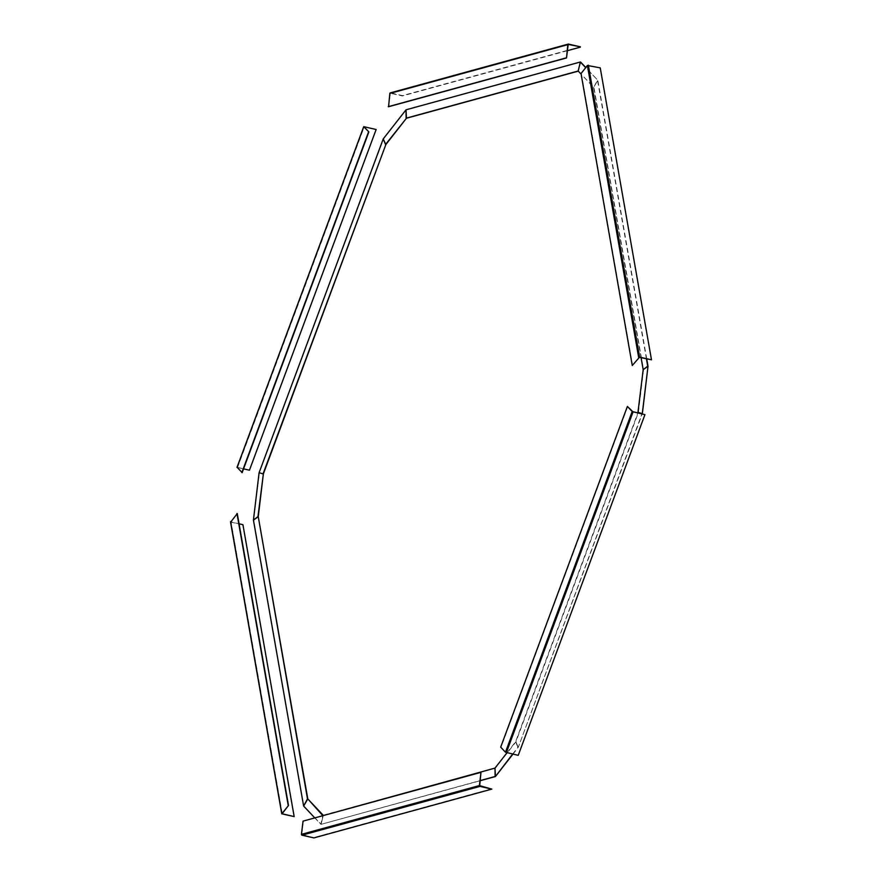 <?xml version="1.0" encoding="UTF-8"?>
<svg xmlns="http://www.w3.org/2000/svg" width="882" height="882" viewBox="0 0 882 882"><rect width="100%" height="100%" fill="white"/><g stroke="black" fill="none" stroke-linecap="round" stroke-linejoin="round"><path stroke-width="0.66" stroke-dasharray="4.41 3.31" d="M230.676 522.122L242.936 524.691M237.269 513.556L230.864 521.835L239.077 523.809M294.015 816.82L242.77 524.911M481.285 772.412L303.342 821.208L301.765 834.427L313.882 837.9M491.869 788.762L313.915 837.547M627.708 406.514L500.998 747.219L505.783 752.302L518.23 755.345M644.819 414.507L518.109 755.212M581.029 73.603L588.195 65.389L600.08 68.101L651.313 360.021M581.348 73.669L632.592 365.589M388.576 106.733L390.362 93.238L402.39 95.951L567.38 50.715M568.493 44.1L390.539 92.886L402.424 95.598L580.378 46.812M323.165 815.211L495.32 768.167L515.904 741.861L638.403 412.456L643.496 369.734L593.961 87.505L578.283 71.144M648.016 366.25L643.496 369.734L648.016 366.25M638.403 412.456L642.361 413.625L638.403 412.456M512.64 754.066L517.932 747.308L515.584 741.795L518.241 747.374L515.904 741.861L518.241 747.374L641.942 413.845M512.949 754.143L518.241 747.374L642.25 413.923M506.985 752.776L515.584 741.795L637.884 412.919M495.32 768.167L495.419 776.546L495.32 768.167M314.797 817.912L320.794 824.273L322.867 815.696L321.103 824.339L323.275 815.332L321.103 824.339L480.326 780.537M580.654 62.082L578.482 71.089L580.654 62.082L406.029 109.798L406.437 118.254L406.337 109.875L383.207 138.97L385.864 144.56L383.516 139.047L259.088 472.73L263.354 473.965L259.396 472.796L253.432 520.104L258.261 516.687L253.751 520.182L303.628 806.06L307.807 798.916L303.937 806.137L321.103 824.339L480.304 780.691M646.738 358.974L597.82 80.284L593.641 87.428L597.82 80.284L585.67 67.66M641.082 357.684L593.641 87.428L597.82 80.284L585.78 67.528M646.429 358.897L597.511 80.218L593.641 87.428L581.128 74.154M237.115 467.328L249.308 470.073L376.019 129.367M242.153 472.642L237.346 467.504L243.553 468.86M282.229 813.513L231.051 521.979M282.152 813.612L230.908 521.703M282.13 814.119L230.886 522.199M479.984 786.049L302.03 834.846M479.709 785.63L301.765 834.427M632.934 411.795L506.224 752.5M632.493 411.585L505.783 752.302M588.195 65.389L639.428 357.309M587.71 65.533L638.954 357.453M390.505 93.238L568.195 44.519M390.153 93.514L568.096 44.728M237.556 467.493L364.189 126.975M237.368 467.559L364.079 126.854M237.423 467.361L364.134 126.655M282.108 813.744L230.864 521.835M390.362 93.238L568.317 44.453M237.346 467.504L364.057 126.799"/><path stroke-width="1.32" d="M294.18 816.611L282.108 813.744L288.513 805.475L281.755 813.81L294.18 816.611L242.936 524.691L239.077 523.809M288.513 805.475L237.269 513.556L230.676 522.122M288.205 805.409L236.96 513.489M479.4 785.564A0.717 0.628 74.7 0 0 479.94 786.402L491.825 789.114L313.882 837.9L301.997 835.188A0.717 0.628 74.7 0 1 301.446 834.35L303.033 821.131L480.977 772.345L479.4 785.564L301.446 834.35M480.977 772.345L479.709 785.63L491.825 789.114M632.185 411.519L644.94 414.639L518.23 755.345L505.474 752.225L500.689 747.142L627.389 406.437L632.185 411.519L505.474 752.225M627.389 406.437L632.934 411.795L644.94 414.639M632.273 365.512L581.029 73.603L587.401 65.455L600.245 67.881L651.489 359.801L639.428 357.309L632.273 365.512L639.604 357.089L651.489 359.801M568.195 44.519L566.52 57.947L388.576 106.733L389.833 93.448A0.717 0.628 -105.3 0 1 390.539 92.886M566.52 57.947L567.788 44.651A0.717 0.628 -105.3 0 1 568.493 44.1L580.378 46.812L568.449 44.453M567.38 50.715L580.334 47.154M388.256 106.667L566.211 57.87M641.942 413.845L638.094 412.39L642.361 413.625L648.016 366.25L643.187 369.668L641.082 357.684M642.25 413.923L648.016 366.25L646.738 358.974M637.884 412.919L643.187 369.668L647.697 366.173L646.429 358.897M480.326 780.537L495.111 776.48L495.011 768.09L495.419 776.546L512.64 754.066M480.304 780.691L495.419 776.546L512.949 754.143M581.128 74.154L578.173 71.012L580.345 62.005L578.173 71.012L406.117 118.188L406.029 109.798L406.437 118.254L385.544 144.494L383.207 138.97L385.864 144.56L263.045 473.899L259.088 472.73L263.354 473.965L257.952 516.609L253.432 520.104L258.261 516.687L307.487 798.849L303.628 806.06L307.807 798.916L322.867 815.696L495.011 768.09L506.985 752.776M585.67 67.66L580.345 62.005L406.029 109.798L383.207 138.97L259.088 472.73L253.432 520.104L303.628 806.06L314.797 817.912M578.283 71.144L406.437 118.254L385.864 144.56L263.354 473.965L258.261 516.687L307.807 798.916L323.165 815.211M585.78 67.528L580.654 62.082M364.189 126.975L368.863 131.925L242.153 472.642L237.115 467.328M368.863 131.925L363.715 126.666L376.14 129.5L364.266 126.788M243.553 468.86L249.441 470.205L376.14 129.5M241.844 472.565L368.555 131.859M281.832 813.546L230.599 521.626M479.94 786.402L301.997 835.188M633.056 411.927L506.356 752.633M587.401 65.455L638.645 357.375M588.36 65.18L639.604 357.089M389.833 93.448L567.788 44.651M237.049 467.482L363.759 126.776M281.755 813.81L230.511 521.89M390.274 92.897L568.217 44.1M237.004 467.383L363.715 126.666"/></g></svg>
